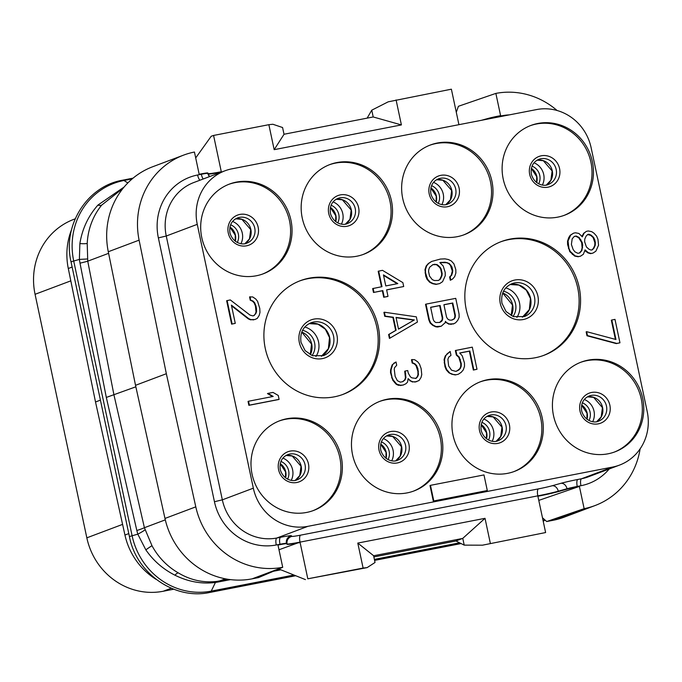 <?xml version="1.0" encoding="UTF-8"?>
<svg xmlns="http://www.w3.org/2000/svg" width="682" height="682" viewBox="0 0 682 682"><rect width="100%" height="100%" fill="white"/><g stroke="black" fill="none" stroke-linecap="round" stroke-linejoin="round"><path stroke-width="1.02" d="M72.13 267.054L68.294 268.503A67.117 63.503 -110.6 0 1 71.542 229.689M68.294 268.503L95.514 401.988L124.942 535.038A67.117 63.503 -110.6 0 0 156.314 579.478M173.722 589.214L163.194 591.26A67.117 63.503 -110.6 0 1 86.836 537.834L35.072 294.3A67.117 63.503 -110.6 0 1 73.861 219.331L75.199 218.828M228.76 184.345A47.945 45.362 -110.6 0 1 289.509 220.815A47.945 45.362 69.4 0 1 262.519 274.079M201.778 237.609A47.945 45.362 69.4 0 0 263.252 273.814A47.945 45.362 69.4 0 0 290.958 220.269A47.945 45.362 69.4 0 0 229.484 184.063A47.945 45.362 69.4 0 0 201.778 237.609M231.897 168.838A47.945 45.362 69.4 0 0 224.966 170.798A47.945 45.362 69.4 0 0 197.26 224.344L253.337 488.176A47.945 45.362 69.4 0 0 307.88 526.342L612.572 467.068A47.945 45.362 69.4 0 0 619.503 465.107A47.945 45.362 69.4 0 0 647.209 411.561L591.132 147.73A47.945 45.362 69.4 0 0 536.589 109.572L231.897 168.838M302.254 218.07A47.945 45.362 69.4 0 0 363.728 254.267A47.945 45.362 69.4 0 0 391.434 200.721A47.945 45.362 69.4 0 0 329.96 164.524A47.945 45.362 69.4 0 0 302.254 218.07M402.73 198.522A47.945 45.362 69.4 0 0 464.203 234.719A47.945 45.362 69.4 0 0 491.91 181.173A47.945 45.362 69.4 0 0 430.436 144.976A47.945 45.362 69.4 0 0 402.73 198.522M503.205 178.982A47.945 45.362 69.4 0 0 564.67 215.18A47.945 45.362 69.4 0 0 592.377 161.634A47.945 45.362 69.4 0 0 530.911 125.437A47.945 45.362 69.4 0 0 503.205 178.982M553.511 415.645A47.945 45.362 69.4 0 0 614.976 451.842A47.945 45.362 69.4 0 0 642.683 398.297A47.945 45.362 69.4 0 0 581.217 362.099A47.945 45.362 69.4 0 0 553.511 415.645M453.036 435.193A47.945 45.362 69.4 0 0 514.501 471.39A47.945 45.362 69.4 0 0 542.216 417.844A47.945 45.362 69.4 0 0 480.742 381.647A47.945 45.362 69.4 0 0 453.036 435.193M352.56 454.732A47.945 45.362 69.4 0 0 414.034 490.938A47.945 45.362 69.4 0 0 441.74 437.384A47.945 45.362 69.4 0 0 380.266 401.187A47.945 45.362 69.4 0 0 352.56 454.732M252.084 474.28A47.945 45.362 69.4 0 0 313.558 510.477A47.945 45.362 69.4 0 0 341.264 456.931A47.945 45.362 69.4 0 0 279.791 420.734A47.945 45.362 69.4 0 0 252.084 474.28M265.281 348.485A60.732 57.45 69.4 0 0 343.14 394.341A60.732 57.45 69.4 0 0 378.237 326.516A60.732 57.45 69.4 0 0 300.378 280.66A60.732 57.45 69.4 0 0 265.281 348.485M466.224 309.398A60.732 57.45 69.4 0 0 544.091 355.254A60.732 57.45 69.4 0 0 579.188 287.429A60.732 57.45 69.4 0 0 501.321 241.573A60.732 57.45 69.4 0 0 466.224 309.398M439.899 262.63L446.582 262.689L448.756 263.619L450.435 265.324L452.311 271.061L451.237 275.332L449.617 277.003L450.308 280.251L452.558 279.049L454.672 276.602L455.874 272.988L455.815 269.612L453.939 263.874L451.348 260.993L448.406 259.535L444.971 258.853L440.402 259.058L431.689 261.436L428.799 263.346L426.685 265.792L425.483 269.416L425.542 272.791L427.554 279.168L430.146 282.058L433.087 283.516L436.523 284.198L439.685 283.584L442.575 281.666L445.261 275.724L445.201 272.348L443.189 265.971L439.83 262.561L445.031 262.22L449.233 263.44L451.961 266.969L452.797 270.873L451.723 275.144L450.103 276.815L450.793 280.072M431.689 261.436L428.313 263.533L426.199 265.971L424.997 269.595L425.747 276.227L427.068 279.356L429.66 282.237L432.601 283.695L436.045 284.385L439.685 283.584M445.32 321.955L448.841 324.163L453.411 323.95L455.653 322.748L457.767 320.301L459.114 317.335L459.054 313.959L455.738 298.349L426.011 304.129L429.328 319.739L430.649 322.867L433.104 325.101L436.045 326.559L441.245 326.226L445.116 322.765L445.474 321.341L446.386 322.518L449.327 323.976L453.897 323.762M426.011 304.129L425.525 304.308L428.842 319.918L430.163 323.055L432.618 325.28L435.559 326.746L437.597 327.028L441.245 326.226M459.779 353.054L469.344 351.196L473.351 370.062L476.999 369.26L472.302 347.147L455.371 350.522L456.335 355.083L458.79 357.308L460.802 363.694L460.725 366.422L459.873 368.612L456.718 371.17M458.253 370.283L455.712 371.366L451.501 370.156L448.637 365.97L447.886 359.346L448.739 357.146L450.99 355.356L450.163 351.452L445.312 355.868L444.101 359.491L444.988 366.771L446.318 369.9L448.901 372.781L451.851 374.239L455.286 374.93L458.304 374.256L461.185 372.338L463.3 369.891L464.51 366.268L464.451 362.901L462.294 355.868L459.711 352.978L469.83 351.008L473.837 369.874L476.999 369.26M386.634 289.927L403.693 286.525L402.866 282.621L382.466 270.328L378.186 271.248L381.494 286.772M378.672 271.069L381.988 286.679L372.653 288.58L373.48 292.484L382.338 290.762L383.719 297.267L387.512 296.534L387.998 296.346L386.617 289.841L403.693 286.525M384.392 312.22L383.906 312.407L384.733 316.312L392.883 317.437L395.645 330.446L388.612 334.521L389.439 338.425L417.435 322.049L416.327 316.849L384.392 312.22L385.219 316.124L393.361 317.249L396.131 330.258L389.09 334.342L389.925 338.238M396.02 361.98L392.159 364.853L390.598 369.9L390.513 372.628L392.806 380.309L396.302 384.367L398.476 385.304L403.045 385.091L405.918 383.761L407.546 382.091L408.117 378.595L410.564 380.829L412.738 381.758L415.406 381.92L419.063 380.53L421.041 377.436L421.757 374.589L421.144 368.612L419.541 364.179L417.725 361.827L414.639 359.712L411.971 359.559L412.661 362.807L414.835 363.745L416.514 365.45L417.844 368.578L418.45 374.554L417.606 376.754L415.986 378.425L411.911 377.862L410.368 376.805L408.271 373.148L407.725 370.548L405.193 371.034L405.943 377.666L405.091 379.865L402.84 381.656L400.308 382.15L397.367 380.684L395.134 376.379L394.239 369.098L394.597 367.675L396.711 365.237L396.02 361.98L394.264 363.003L392.644 364.674L391.084 369.721L390.999 372.44L392.107 377.649L393.292 380.121L396.788 384.188L400.999 385.398L403.531 384.904M408.024 379.141L412.252 381.946L416.676 381.673M411.971 359.559L411.485 359.738L412.175 362.995L414.349 363.924L416.037 365.629L417.913 371.358L417.972 374.733L417.12 376.933L415.602 378.493M405.193 371.034L404.707 371.221L405.458 377.845L404.605 380.045L402.499 381.724M231.548 305.809L248.291 318.869L250.465 319.807L254.88 319.534L257.276 318.392L259.245 315.297L259.961 312.45L259.765 308.426L257.608 301.393L255.793 299.031L252.707 296.926L249.561 296.951L250.251 300.199L252.425 301.137L254.105 302.842L255.426 305.971L256.04 311.947L255.187 314.146L253.67 315.706M255.187 314.146L254.054 315.63L252.783 315.877L249.979 315.067L230.294 299.927L226.646 300.728L231.624 324.146L235.273 323.345L231.403 305.135L248.777 318.69L250.95 319.619L254.88 319.534M248.538 401.238L248.052 401.417L248.879 405.321L278.606 399.541L279.091 399.362L278.265 395.458L273.005 392.414L267.949 393.395L273.201 396.438L248.538 401.238L249.365 405.142L279.091 399.362M267.949 393.395L267.463 393.582L272.604 396.557M430.478 485.337L429.992 485.516L433.309 501.125L487.298 490.537L483.981 474.928L430.478 485.337L433.795 500.946L487.298 490.537M573.605 233.15L570.229 235.247L568.745 237.566L567.543 241.189L567.603 244.565L569.751 251.598L574.653 256.065L578.097 256.747L580.476 256.202L583.357 254.284L585.062 249.885L588.285 252.647L591.089 253.457L592.99 253.09L595.872 251.172L598.557 245.23L597.952 239.254L596.622 236.125L594.039 233.235L591.729 231.658L588.285 230.968L586.392 231.343L584.133 233.133L582.3 236.876L578.933 233.466L575.497 232.784L573.605 233.15L570.715 235.068L568.029 241.01L568.916 248.291L570.237 251.419L575.139 255.878L578.575 256.568L580.476 256.202M584.909 250.499L587.799 252.826L590.603 253.636L592.99 253.09M586.392 231.343L583.647 233.312L581.968 236.449M586.639 331.674L586.153 331.861L586.989 335.766L616.315 343.6L619.964 342.807L614.985 319.389L611.822 320.003L615.965 339.517L586.639 331.674L587.466 335.578L616.801 343.421L619.964 342.807M611.822 320.003L611.336 320.19L615.411 339.372M209.579 176.587A6.394 6.377 133.3 0 1 207.797 173.356L207.72 172.964A9.591 0.494 168 0 0 201.25 173.884L199.178 174.285L194.447 152.035A76.708 72.573 69.4 0 0 183.577 155.129A76.708 72.573 69.4 0 0 139.102 240.149L166.34 373.719L195.794 506.854A76.708 72.573 69.4 0 0 282.715 567.296L277.983 545.046L280.063 544.645A9.591 0.494 168 0 1 286.525 543.725L287.173 544.338A19.181 0.98 168 0 0 300.097 542.505L307.812 578.805L363.105 568.055L357.794 543.077L373.591 555.694L375.032 562.48L367.112 567.62L307.812 578.805M481.432 120.296L488.295 118.387A9.591 0.494 168 0 1 498.516 116.059L500.597 115.65L495.865 93.4L458.432 106.281L456.284 112.257M619.503 465.107L588.489 476.778A47.945 45.362 -110.6 0 1 581.567 478.738A6.394 2.046 -101 0 0 580.953 485.712L577.236 486.437L579.402 486.411L584.133 508.661A76.708 72.573 69.4 0 0 595.002 505.567A76.708 72.573 69.4 0 0 640.125 448.841M557.058 110.484A76.708 72.573 69.4 0 0 495.865 93.4M538.789 500.392L579.402 486.411M584.133 508.661L553.102 520.298L546.7 521.542L582.931 509.079M542.48 517.766L546.7 521.542M545.617 532.548L482.447 545.191L545.617 532.548L537.902 496.249A19.181 0.98 168 0 0 558.345 491.586L567.1 489.147A9.591 0.494 168 0 1 577.322 486.82M482.447 545.191L464.212 545.131L455.951 540.979L373.855 556.947M278.767 568.976L305.459 579.615M363.105 568.055L367.112 567.62M490.332 543.298L485.021 518.32L357.794 543.077M278.989 549.769L300.012 542.122A19.181 0.98 -12 0 1 287.088 543.955L286.525 543.725M281.939 567.629L252.101 578.847L258.504 577.603L282.715 567.296M108.609 253.329L87.748 261.18L87.211 243.483A67.117 63.503 -110.6 0 1 101.661 205.137L123.127 188.215M228.129 579.308L216.748 581.431C203.151 582.957 190.312 580.092 178.215 572.837A67.117 63.503 -110.6 0 1 151.984 545.694L144.405 527.715A47.945 3.41 -12.9 0 1 136.835 530.519L106.315 397.435L135.854 386.805M225.316 578.813L219.595 580.962A9.591 3.069 -101 0 0 218.726 581.899L215.435 582.454C201.829 584.21 188.343 581.797 174.967 575.207C163.066 569.155 153.356 560.706 145.837 549.854L137.798 534.168L136.835 530.519M101.661 205.137A24.109 8.857 58.2 0 1 97.918 205.094L124.107 187.03M87.424 258.981L79.385 259.416L79.871 243.593C82.241 228.879 88.259 216.041 97.918 205.094M165.3 519.855L144.405 527.715L113.979 395.04L87.748 261.18A47.945 1.5 -11.1 0 1 80.007 263.167L79.385 259.416L73.716 261.01L132.112 535.762A69.547 65.796 69.4 0 0 211.232 591.124L293.951 575.028M144.993 529.846A47.774 5.754 -19 0 1 137.798 534.168L132.112 535.762A12.788 0.656 168 0 0 129.461 536.751L71.056 261.99C62.318 225.401 87.074 186.109 122.683 180.176A12.788 4.092 -101 0 1 123.954 180.491A69.547 65.796 69.4 0 0 73.716 261.01A12.788 0.656 168 0 0 71.056 261.99M151.984 545.694A43.52 1.799 -38.4 0 0 145.837 549.854M178.215 572.837A24.322 7.749 -77.6 0 0 174.967 575.207M95.514 401.988L100.416 400.138M252.101 578.847A76.708 72.573 -110.6 0 1 164.976 518.448L135.522 385.313L166.34 373.719M135.522 385.313L108.285 251.743A76.708 72.573 -110.6 0 1 152.759 166.723L183.577 155.129M595.002 505.567L564.184 517.161A76.708 72.573 -110.6 0 1 553.102 520.298M464.212 545.131L462.771 538.354L455.951 540.979M485.021 518.32L462.771 538.354M373.608 555.762L462.754 538.422M458.926 124.678L451.382 89.189L388.211 101.823L371.758 110.177L367.172 118.08M396.089 99.939L401.4 124.917L274.173 149.665L268.861 124.687L213.577 135.445L221.292 171.745A19.181 0.98 168 0 1 208.368 173.578L207.72 172.964M268.861 124.687L272.868 124.26L282.578 127.525L284.019 134.311L274.173 149.665M213.577 135.445L211.215 136.255L195.7 157.926M284.01 134.252L373.199 116.963L371.758 110.177M401.4 124.917L373.199 116.963M362.995 254.531A47.945 45.362 69.4 0 0 389.976 201.267A47.945 45.362 -110.6 0 0 329.236 164.805M463.47 234.992A47.945 45.362 69.4 0 0 490.452 181.719A47.945 45.362 -110.6 0 0 429.711 145.257M563.946 215.444A47.945 45.362 69.4 0 0 590.927 162.18A47.945 45.362 -110.6 0 0 530.187 125.71M614.252 452.115A47.945 45.362 69.4 0 0 641.233 398.842A47.945 45.362 -110.6 0 0 580.493 362.381M513.776 471.654A47.945 45.362 69.4 0 0 540.758 418.39A47.945 45.362 -110.6 0 0 480.017 381.929M413.301 491.202A47.945 45.362 69.4 0 0 440.282 437.938A47.945 45.362 -110.6 0 0 379.542 401.468M312.825 510.741A47.945 45.362 69.4 0 0 339.807 457.477A47.945 45.362 -110.6 0 0 279.066 421.016M342.415 394.605A60.732 57.45 69.4 0 0 376.788 327.062A60.732 57.45 -110.6 0 0 299.654 280.941M543.358 355.518A60.732 57.45 69.4 0 0 577.731 287.975A60.732 57.45 -110.6 0 0 500.597 241.854M440.606 262.493L441.092 262.314M436.045 284.385L436.523 284.198M432.601 283.695L433.087 283.516M429.66 282.237L430.146 282.058M427.068 279.356L427.554 279.168M425.747 276.227L426.233 276.04M425.057 272.971L425.542 272.791M424.997 269.595L425.483 269.416M426.199 265.971L426.685 265.792M428.313 263.533L428.799 263.346M449.617 277.003L450.103 276.815M451.237 275.332L451.723 275.144M452.089 273.132L452.575 272.945M452.311 271.061L452.797 270.873M451.475 267.156L451.961 266.969M450.435 265.324L450.913 265.145M448.756 263.619L449.233 263.44M446.582 262.689L447.06 262.51M444.545 262.408L445.031 262.22M440.12 279.432L438.364 280.455L434.434 280.541L432.26 279.611L429.532 276.074L428.56 271.521L428.782 269.45L429.634 267.25L433.01 264.565L436.94 264.471L440.163 267.233L441.211 269.066L442.183 273.618L441.962 275.69L440.12 279.432L438.108 280.507M432.78 264.693L436.463 264.659L439.677 267.421L440.725 269.245L441.697 273.797L441.476 275.869L439.643 279.62M434.425 264.377L434.911 264.19M436.463 264.659L436.94 264.471M437.997 265.716L438.483 265.528M439.677 267.421L440.163 267.233M440.725 269.245L441.211 269.066M441.697 273.797L442.183 273.618M441.476 275.869L441.962 275.69M440.623 278.068L441.109 277.889M437.597 327.028L438.083 326.84M435.559 326.746L436.045 326.559M432.618 325.28L433.104 325.101M430.163 323.055L430.649 322.867M428.842 319.918L429.328 319.739M450.879 324.444L451.365 324.257M448.841 324.163L449.327 323.976M445.9 322.697L446.386 322.518M452.771 302.987L455.397 315.348L455.175 317.42L454.186 318.963L451.169 320.233L449.131 319.952L447.588 318.895L446.539 317.07L443.914 304.709L452.771 302.987L452.285 303.166L454.911 315.527L455.397 315.348M439.779 322.45L435.849 322.535L434.306 321.478L433.258 319.653L430.632 307.292L440.12 305.451L442.746 317.803L442.533 319.884L441.544 321.427L439.779 322.45M454.911 315.527L454.698 317.599L453.709 319.15L452.175 320.037M443.931 304.794L452.285 303.166M454.698 317.599L455.175 317.42M453.709 319.15L454.186 318.963M430.649 307.377L439.634 305.63L442.26 317.991L442.047 320.063L439.523 322.501M439.634 305.63L440.12 305.451M442.26 317.991L442.746 317.803M442.047 320.063L442.533 319.884M441.058 321.606L441.544 321.427M456.335 355.083L456.821 354.896L459.276 357.129L461.288 363.515L461.211 366.234L460.359 368.433L458.739 370.104M458.79 357.308L459.276 357.129M455.857 350.343L456.821 354.896M473.351 370.062L473.837 369.874M469.344 351.196L469.83 351.008M455.286 374.93L458.304 374.256M451.851 374.239L455.772 374.742M448.901 372.781L452.337 374.06M446.318 369.9L446.795 369.721L449.387 372.602M444.988 366.771L445.474 366.584L446.795 369.721M444.161 362.867L444.647 362.688L445.474 366.584M444.101 359.491L444.587 359.312L444.647 362.688M445.312 355.868L445.789 355.689L444.587 359.312M447.426 353.429L445.789 355.689M450.163 351.452L447.912 353.242M459.873 368.612L460.359 368.433M460.725 366.422L461.211 366.234M460.802 363.694L461.288 363.515M459.975 359.789L460.461 359.61M383.719 297.267L387.998 296.346M382.338 290.762L382.824 290.583L384.205 297.088M373.48 292.484L382.824 290.583M373.139 288.401L373.966 292.305M383.437 274.88L397.802 283.601L385.79 285.937L383.437 274.88M383.557 275.426L397.205 283.721M388.612 334.521L389.09 334.342M395.645 330.446L396.131 330.258M392.883 317.437L393.361 317.249M384.733 316.312L385.219 316.124M414.349 319.943L398.518 329.116L396.029 317.411L414.349 319.943L398.501 329.031M396.089 317.667L413.872 320.122M394.622 382.662L395.108 382.483M396.302 384.367L396.788 384.188M392.806 380.309L393.292 380.121M391.621 377.828L392.107 377.649M390.513 372.628L390.999 372.44M390.598 369.9L391.084 369.721M391.306 367.052L391.792 366.873M392.159 364.853L392.644 364.674M393.778 363.182L394.264 363.003M404.605 380.045L405.091 379.865M405.458 377.845L405.943 377.666M405.261 373.821L405.747 373.642M417.12 376.933L417.606 376.754M417.972 374.733L418.45 374.554M417.913 371.358L418.39 371.178M417.358 368.757L417.844 368.578M416.037 365.629L416.514 365.45M414.349 363.924L414.835 363.745M412.175 362.995L412.661 362.807M414.92 382.099L415.406 381.92M412.252 381.946L412.738 381.758M410.078 381.008L410.564 380.829M400.513 385.586L400.999 385.398M398.476 385.304L398.961 385.117M255.426 305.971L255.912 305.783L256.466 308.383L256.526 311.759L255.673 313.959M255.98 308.571L256.466 308.383M254.105 302.842L254.591 302.655L255.912 305.783M252.425 301.137L252.903 300.95L254.591 302.655M250.251 300.199L252.903 300.95M250.038 296.764L250.729 300.02M253.133 319.96L253.619 319.781M250.465 319.807L250.95 319.619M248.291 318.869L248.777 318.69M231.624 324.146L235.273 323.345M227.132 300.549L232.11 323.959M256.04 311.947L256.526 311.759M248.879 405.321L249.365 405.142M433.309 501.125L433.795 500.946M582.164 235.64L582.65 235.452M583.647 233.312L584.133 233.133M590.603 253.636L591.089 253.457M587.799 252.826L588.285 252.647M585.488 251.249L585.974 251.061M578.097 256.747L578.575 256.568M574.653 256.065L575.139 255.878M572.343 254.48L572.829 254.301M569.751 251.598L570.237 251.419M568.43 248.47L568.916 248.291M567.603 244.565L568.089 244.386M567.543 241.189L568.029 241.01M568.745 237.566L569.231 237.387M570.229 235.247L570.715 235.068M571.388 244.42L572.181 238.845L574.295 236.407L576.188 236.032L579.137 237.489L582.138 242.332L582.692 244.932L581.899 250.499L579.785 252.945L577.884 253.312L574.943 251.854L573.127 249.501L571.388 244.42M595.343 242.468L595.258 245.196L593.92 248.163L592.291 249.834L591.03 250.081L588.856 249.152L586.409 246.918L584.67 241.837L584.747 239.109L586.094 236.143L587.713 234.472L588.975 234.224L591.149 235.154L593.604 237.387L594.789 239.868L595.343 242.468L594.857 242.647L594.772 245.375L595.258 245.196M574.201 236.509L575.702 236.219L578.651 237.677L581.652 242.511L582.13 247.839L581.414 250.686L579.393 253.022M575.702 236.219L576.188 236.032M578.651 237.677L579.137 237.489M580.467 240.03L580.953 239.851M581.652 242.511L582.138 242.332M582.206 245.111L582.692 244.932M582.13 247.839L582.607 247.651M581.414 250.686L581.899 250.499M594.772 245.375L593.434 248.35L591.916 249.91M587.603 234.574L590.663 235.341L593.118 237.566L594.857 242.647M593.434 248.35L593.92 248.163M588.489 234.403L588.975 234.224M590.663 235.341L591.149 235.154M593.118 237.566L593.604 237.387M594.303 240.047L594.789 239.868M616.315 343.6L616.801 343.421M586.989 335.766L587.466 335.578M171.276 588.225L163.194 591.26M122.59 524.381L86.836 537.834M70.809 280.856L35.072 294.3M235.273 241.232A12.464 11.79 69.4 0 0 235.443 235.154A12.464 11.79 -110.6 0 0 229.919 227.004M230.61 224.762A12.464 11.79 -110.6 0 1 238.35 234.062A12.464 11.79 69.4 0 1 237.276 242.468M240.951 243.653A15.66 14.816 69.4 0 0 242.289 233.116A15.66 14.816 -110.6 0 0 232.596 221.445M245 243.602A13.427 12.702 69.4 0 0 250.865 229.519A13.427 12.702 -110.6 0 0 235.674 218.811M237.532 217.925A13.427 12.702 -110.6 0 1 254.744 228.061A13.427 12.702 69.4 0 1 246.986 243.048C243.406 245.239 233.065 243.849 229.928 232.826C229.067 225.461 231.607 220.491 237.532 217.925M228.274 233.031A16.061 15.2 69.4 0 0 246.552 245.818A16.061 15.2 69.4 0 0 258.154 227.217A16.061 15.2 -110.6 0 0 239.876 214.429A16.061 15.2 -110.6 0 0 228.274 233.031M612.572 467.068L581.567 478.738L577.85 479.463A15.984 0.818 168 0 0 560.817 483.342L552.062 485.78A12.788 0.656 -12 0 1 538.43 488.883L300.626 535.148A12.788 0.656 -12 0 1 292.007 536.367L291.359 535.754A15.984 0.818 168 0 0 280.592 537.28L276.875 538.004A47.945 45.362 -110.6 0 1 222.332 499.846L166.255 236.015L197.26 224.344M253.337 488.176L222.332 499.846L214.446 501.73L158.369 237.899L166.255 236.015A47.945 45.362 -110.6 0 1 193.961 182.469L224.966 170.798M158.369 237.899A54.338 51.406 -110.6 0 1 197.618 174.993L201.335 174.268A9.591 0.494 -12 0 1 207.797 173.356L208.445 173.961A19.181 0.98 168 0 0 221.369 172.128L221.497 172.103M199.928 180.219A6.394 2.046 79 0 1 197.618 174.993M280.592 537.28A6.394 2.046 -101 0 0 279.978 544.253L276.261 544.978A6.394 2.046 -101 0 1 276.875 538.004L307.88 526.342M276.261 544.978A54.338 51.406 -110.6 0 1 214.446 501.73M577.85 479.463A6.394 2.046 -101 0 0 577.236 486.437A9.591 0.494 168 0 0 567.015 488.764L558.26 491.202A19.181 0.98 -12 0 1 537.825 495.857L300.012 542.122A6.394 2.046 -101 0 1 300.626 535.148M609.197 468.986A54.338 51.406 -110.6 0 1 580.953 485.712M502.421 116.213A6.394 2.046 79 0 1 502.31 115.718A54.338 51.406 -110.6 0 1 509.309 114.874M209.655 176.561A6.394 6.377 133.3 0 1 208.445 173.961L208.368 173.578M203.193 178.991A6.394 2.046 79 0 1 201.335 174.268L201.25 173.884M291.359 535.754A6.394 6.377 -46.7 0 0 286.44 543.341A9.591 0.494 168 0 0 279.978 544.253L280.063 544.645M498.516 116.059L502.31 115.718M538.43 488.883A6.394 2.046 -101 0 0 537.825 495.857L537.902 496.249M279.569 569.299L276.704 569.854M216.748 581.431A9.684 4.339 -101.6 0 0 215.435 582.454L211.232 591.124A12.788 4.092 79 0 1 209.86 592.436C174.805 600.228 136.34 573.545 129.461 536.751M280.865 569.811L273.38 571.269M230.456 579.623L218.726 581.899M87.211 243.483A45.242 5.473 12.8 0 1 79.871 243.593M106.315 397.435L80.007 263.167M374.375 559.385L459.591 542.812M543.136 520.878A69.547 65.796 69.4 0 0 544.688 519.744M128.787 533.597L124.942 535.038M132.197 178.88L123.954 180.491L127.824 182.955M195.794 506.854L164.976 518.448M139.102 240.149L108.285 251.743M292.007 536.367A6.394 6.377 -46.7 0 0 287.088 543.955L287.173 544.338M552.062 485.78A6.394 4.936 -105.6 0 1 558.26 491.202L558.345 491.586M560.817 483.342A6.394 4.936 -105.6 0 1 567.015 488.764L567.1 489.147M498.704 116.937A6.394 2.046 79 0 1 498.593 116.443A9.591 0.494 -12 0 0 488.372 118.77L488.295 118.387M488.406 118.941A6.394 4.936 74.4 0 0 488.372 118.77L486.292 119.359M328.741 213.492A16.061 15.2 -110.6 0 1 340.352 194.89A16.061 15.2 -110.6 0 1 358.63 207.678A16.061 15.2 69.4 0 1 347.019 226.279A16.061 15.2 69.4 0 1 328.741 213.492M347.462 223.508A13.427 12.702 69.4 0 0 355.22 208.513A13.427 12.702 -110.6 0 0 338.008 198.377C332.074 200.943 329.542 205.913 330.403 213.287C333.541 224.301 343.881 225.691 347.462 223.508M336.141 199.272A13.427 12.702 -110.6 0 1 351.341 209.971A13.427 12.702 69.4 0 1 345.467 224.063L349.934 219.34L351.187 210.056L342.364 199.792L336.132 199.28M333.072 201.898A15.66 14.816 -110.6 0 1 342.765 213.577A15.66 14.816 69.4 0 1 341.426 224.105M331.085 205.214A12.464 11.79 -110.6 0 1 338.818 214.515A12.464 11.79 69.4 0 1 337.743 222.92M335.749 221.693A12.464 11.79 69.4 0 0 335.911 215.614A12.464 11.79 -110.6 0 0 330.395 207.464M429.217 193.944A16.061 15.2 -110.6 0 1 440.828 175.342A16.061 15.2 -110.6 0 1 459.105 188.13A16.061 15.2 69.4 0 1 447.494 206.731A16.061 15.2 69.4 0 1 429.217 193.944M447.929 203.961A13.427 12.702 69.4 0 0 455.687 188.965A13.427 12.702 -110.6 0 0 438.475 178.829C432.55 181.403 430.018 186.374 430.871 193.739C434.016 204.762 444.357 206.152 447.929 203.961M436.616 179.724A13.427 12.702 -110.6 0 1 451.816 190.423A13.427 12.702 69.4 0 1 445.943 204.515L450.401 199.8L451.663 190.517L442.84 180.244L436.608 179.733M433.547 182.358A15.66 14.816 -110.6 0 1 443.24 194.029A15.66 14.816 69.4 0 1 441.902 204.566M431.561 185.675A12.464 11.79 -110.6 0 1 439.293 194.975A12.464 11.79 69.4 0 1 438.219 203.381M436.216 202.145A12.464 11.79 69.4 0 0 436.386 196.066A12.464 11.79 -110.6 0 0 430.862 187.917M529.692 174.396A16.061 15.2 -110.6 0 1 541.295 155.803A16.061 15.2 -110.6 0 1 559.572 168.59A16.061 15.2 69.4 0 1 547.97 187.183A16.061 15.2 69.4 0 1 529.692 174.396M548.405 184.413A13.427 12.702 69.4 0 0 556.162 169.426A13.427 12.702 -110.6 0 0 538.951 159.29C533.026 161.856 530.494 166.826 531.346 174.191C534.492 185.214 544.824 186.604 548.405 184.413M546.401 184.975L550.877 180.253L552.139 170.969L543.315 160.696L537.084 160.193A13.427 12.702 -110.6 0 1 552.292 170.884A13.427 12.702 69.4 0 1 546.418 184.967M534.023 162.81A15.66 14.816 -110.6 0 1 543.707 174.49A15.66 14.816 69.4 0 1 542.378 185.018M532.028 166.127A12.464 11.79 -110.6 0 1 539.769 175.427A12.464 11.79 69.4 0 1 538.695 183.833M536.691 182.606A12.464 11.79 69.4 0 0 536.862 176.527A12.464 11.79 -110.6 0 0 531.338 168.369M579.998 411.067A16.061 15.2 -110.6 0 1 591.601 392.465A16.061 15.2 -110.6 0 1 609.879 405.253A16.061 15.2 69.4 0 1 598.276 423.854A16.061 15.2 69.4 0 1 579.998 411.067M598.711 421.084A13.427 12.702 69.4 0 0 606.468 406.088A13.427 12.702 -110.6 0 0 589.257 395.952C583.332 398.527 580.8 403.497 581.652 410.862C584.798 421.885 595.13 423.275 598.711 421.084M587.398 396.847A13.427 12.702 -110.6 0 1 602.598 407.546A13.427 12.702 69.4 0 1 596.724 421.638L601.183 416.924L602.436 407.631L593.613 397.367L587.381 396.856M584.321 399.482A15.66 14.816 -110.6 0 1 594.013 411.152A15.66 14.816 69.4 0 1 592.684 421.689M582.334 402.798A12.464 11.79 -110.6 0 1 590.075 412.099A12.464 11.79 69.4 0 1 589.001 420.504M586.997 419.268A12.464 11.79 69.4 0 0 587.168 413.19A12.464 11.79 -110.6 0 0 581.644 405.04M479.523 430.615A16.061 15.2 -110.6 0 1 491.134 412.013A16.061 15.2 -110.6 0 1 509.403 424.801A16.061 15.2 69.4 0 1 497.8 443.402A16.061 15.2 69.4 0 1 479.523 430.615M498.235 440.632A13.427 12.702 69.4 0 0 505.993 425.636A13.427 12.702 -110.6 0 0 488.781 415.5C482.856 418.066 480.324 423.036 481.177 430.41C484.322 441.424 494.655 442.814 498.235 440.632M486.922 416.395A13.427 12.702 -110.6 0 1 502.123 427.094A13.427 12.702 69.4 0 1 496.249 441.186L500.707 436.463L501.969 427.179L493.146 416.915L486.914 416.404M483.853 419.021A15.66 14.816 -110.6 0 1 493.538 430.7A15.66 14.816 69.4 0 1 492.208 441.228M481.867 422.337A12.464 11.79 -110.6 0 1 489.599 431.638A12.464 11.79 69.4 0 1 488.525 440.043M486.522 438.816A12.464 11.79 69.4 0 0 486.692 432.738A12.464 11.79 -110.6 0 0 481.168 424.588M379.047 450.154A16.061 15.2 -110.6 0 1 390.658 431.553A16.061 15.2 -110.6 0 1 408.936 444.34A16.061 15.2 69.4 0 1 397.325 462.942A16.061 15.2 69.4 0 1 379.047 450.154M397.768 460.171A13.427 12.702 69.4 0 0 405.526 445.184A13.427 12.702 -110.6 0 0 388.314 435.048C382.38 437.614 379.848 442.584 380.709 449.95C383.847 460.972 394.187 462.362 397.768 460.171M386.447 435.934A13.427 12.702 -110.6 0 1 401.647 446.642A13.427 12.702 69.4 0 1 395.773 460.725L400.24 456.011L401.493 446.727L392.67 436.454L386.438 435.943M383.378 438.569A15.66 14.816 -110.6 0 1 393.071 450.239A15.66 14.816 69.4 0 1 391.732 460.776M381.391 441.885A12.464 11.79 -110.6 0 1 389.124 451.186A12.464 11.79 69.4 0 1 388.049 459.591M386.055 458.355A12.464 11.79 69.4 0 0 386.217 452.277A12.464 11.79 -110.6 0 0 380.701 444.127M278.58 469.702A16.061 15.2 -110.6 0 1 290.182 451.1A16.061 15.2 -110.6 0 1 308.46 463.888A16.061 15.2 69.4 0 1 296.849 482.489A16.061 15.2 69.4 0 1 278.58 469.702M297.292 479.719A13.427 12.702 69.4 0 0 305.05 464.723A13.427 12.702 -110.6 0 0 287.838 454.587C281.913 457.162 279.373 462.123 280.234 469.497C283.371 480.52 293.712 481.901 297.292 479.719M285.98 455.482A13.427 12.702 -110.6 0 1 301.171 466.181A13.427 12.702 69.4 0 1 295.297 480.273L299.765 475.55L301.018 466.266L292.194 456.002L285.963 455.491M282.902 458.108A15.66 14.816 -110.6 0 1 292.595 469.787A15.66 14.816 69.4 0 1 291.257 480.324M280.916 461.424A12.464 11.79 -110.6 0 1 288.648 470.733A12.464 11.79 69.4 0 1 287.574 479.139M285.579 477.903A12.464 11.79 69.4 0 0 285.741 471.825A12.464 11.79 -110.6 0 0 280.225 463.675M299.338 342.517A20.221 19.13 -110.6 0 1 313.942 319.108A20.221 19.13 -110.6 0 1 336.942 335.203A20.221 19.13 69.4 0 1 322.339 358.613A20.221 19.13 69.4 0 1 299.338 342.517M323.379 355.672A17.579 16.632 69.4 0 0 333.532 336.038A17.579 16.632 -110.6 0 0 310.992 322.765C303.14 326.26 299.807 332.773 300.992 342.313L305.118 350.633L312.467 355.714L323.379 355.672M309.117 323.618A17.579 16.632 -110.6 0 1 329.662 337.496A17.579 16.632 69.4 0 1 321.401 356.268L328.392 348.655L329.508 337.581L325.357 329.236L317.957 324.163L309.108 323.626M304.828 327.028A19.181 18.141 -110.6 0 1 318.545 341.946A19.181 18.141 69.4 0 1 315.928 356.541M302.569 330.301A15.984 15.123 -110.6 0 1 314.607 342.893A15.984 15.123 69.4 0 1 312.075 355.569M310.319 354.768A15.984 15.123 69.4 0 0 311.7 343.984A15.984 15.123 -110.6 0 0 301.768 332.049M500.281 303.43A20.221 19.13 -110.6 0 1 514.893 280.021A20.221 19.13 -110.6 0 1 537.893 296.116A20.221 19.13 69.4 0 1 523.29 319.526A20.221 19.13 69.4 0 1 500.281 303.43M524.322 316.584A17.579 16.632 69.4 0 0 534.483 296.951A17.579 16.632 -110.6 0 0 511.943 283.678C504.092 287.173 500.759 293.686 501.935 303.226L506.061 311.546L513.41 316.627L524.322 316.584M510.068 284.53A17.579 16.632 -110.6 0 1 530.605 298.409A17.579 16.632 69.4 0 1 522.344 317.181L529.334 309.568L530.451 298.494L526.299 290.148L518.908 285.076L510.059 284.539M505.771 287.932A19.181 18.141 -110.6 0 1 519.496 302.859A19.181 18.141 69.4 0 1 516.879 317.454M503.512 291.214A15.984 15.123 -110.6 0 1 515.558 303.805A15.984 15.123 69.4 0 1 513.017 316.474M511.261 315.681A15.984 15.123 69.4 0 0 512.651 304.897A15.984 15.123 -110.6 0 0 502.719 292.962M235.171 241.164L235.29 235.239L229.894 227.123M244.983 243.602L249.459 238.888L250.712 229.604L241.888 219.331L235.657 218.82M544.995 520.016L543.239 521.346M133.067 178.155L122.683 180.176M209.86 592.436L295.715 575.736M374.589 560.391L461.092 543.563M335.646 221.616L335.757 215.7L330.369 207.584M436.122 202.077L436.233 196.152L430.845 188.036M536.598 182.529L536.708 176.612L531.312 168.488M586.904 419.2L587.014 413.275L581.618 405.159M486.428 438.739L486.539 432.823L481.142 424.707M385.952 458.287L386.063 452.362L380.675 444.246M285.477 477.826L285.588 471.91L280.2 463.794M310.25 354.734L311.546 344.069L301.742 332.125M511.193 315.647L512.497 304.982L502.694 293.038"/></g></svg>
